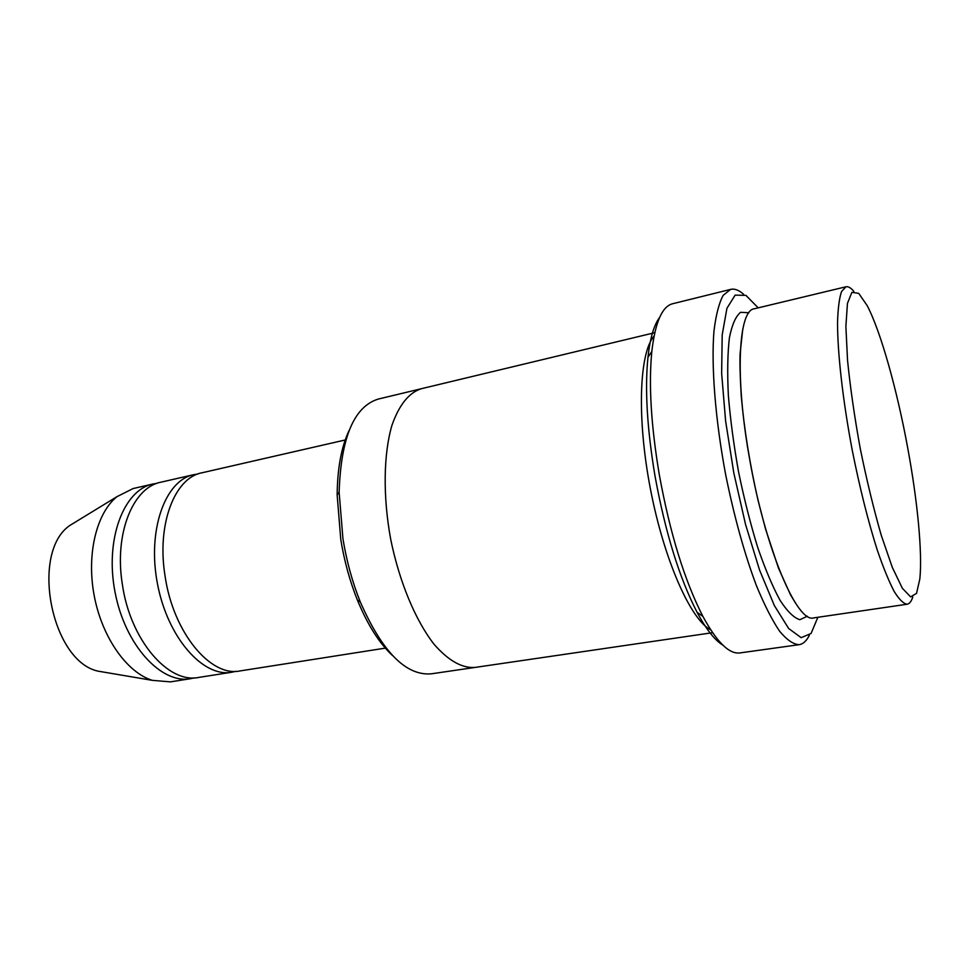 <?xml version="1.0" encoding="UTF-8"?>
<svg xmlns="http://www.w3.org/2000/svg" width="969" height="969" viewBox="0 0 969 969"><rect width="100%" height="100%" fill="white"/><g stroke="black" fill="none" stroke-linecap="round" stroke-linejoin="round"><path stroke-width="1.45" d="M231.639 672.256L198.633 677.44C168.352 683.969 130.137 640 122.336 584.222C114.051 533.374 133.128 487.25 160.999 482.174L193.57 474.713C165.118 480.37 147.009 530.443 157.523 584.101C167.71 637.82 203.127 677.573 231.639 672.256L235.794 671.323M197.773 474.035L193.57 474.713M392.518 655.553C379.254 643.222 367.542 624.714 357.391 600.029C349.845 581.218 344.31 561.063 340.785 539.588L337.151 495.014C337.406 468.33 341.391 446.806 349.131 430.418M907.129 604.232L813.79 617.883C797.245 623.624 765.219 549.035 749.631 459.052C734.756 377.026 738.366 310.201 754.221 308.808L845.937 286.788L841.516 291.596C839.263 298.307 837.931 308.687 837.531 322.75C837.555 353.649 842.897 400.875 852.236 450.197C859.745 487.867 868.091 521.128 877.236 549.956C883.159 567.228 888.779 581.012 894.084 591.308C899.087 599.411 903.435 603.723 907.129 604.232C909.467 603.844 911.344 601.446 912.774 597.049M853.846 291.366C850.903 287.817 848.263 286.291 845.937 286.788M907.796 448.405C897.149 390.18 880.833 331.628 867.158 305.574L858.728 293.377L851.921 292.311L847.451 303.345L845.876 326.48L847.548 360.42C850.285 387.648 854.525 417.058 860.266 448.647C866.686 480.103 873.675 508.991 881.257 535.288L892.316 567.41L902.381 588.304L910.63 596.892L916.541 593.367L919.847 578.905C922.536 552.548 917.486 500.852 907.796 448.405M474.544 667.496L431.35 673.818C406.023 675.999 382.343 652.04 360.286 601.943C352.401 582.272 346.623 561.208 342.941 538.752L339.126 492.179C340.979 437.467 354.073 406.423 378.394 399.034L420.837 388.848M386.013 648.019L240.021 670.936C210.648 677.355 173.088 632.527 165.045 575.889C156.554 524.265 174.771 477.681 201.831 472.824L345.885 439.829M157.051 483.325L152.969 484.003C123.681 489.878 104.7 539.454 115.069 592.289C125.074 645.184 161.133 684.15 190.505 678.712L194.539 677.84M152.969 484.003L133.104 488.558L116.922 496.685C96.355 513.291 86.265 554.777 94.32 596.286C102.278 637.808 127.06 672.571 152.327 680.347L170.374 681.873L190.505 678.712M78.21 520.353L69.804 525.489C30.16 552.427 51.066 660.834 97.881 671.117L107.583 672.765M722.801 645.075C714.734 640.206 706.171 629.281 697.086 612.299C679.342 577.863 665.328 532.49 655.044 476.203C647.122 429.025 644.748 389.417 647.946 357.367C650.066 338.242 653.966 324.906 659.635 317.384M654.063 336.073C639.261 352.643 636.681 418.002 650.441 489.091C664.092 560.203 690.776 619.93 710.677 629.802M758.218 307.851L745.912 295.363L735.144 295.133L726.932 308.287L722.196 334.862L721.651 373.428L725.599 420.958L733.824 473.017L745.536 524.411L759.539 570.002L774.376 605.601L788.657 628.518L801.169 637.675L811.077 633.46L817.86 617.289M654.765 332.682L421.345 388.714C408.942 392.651 399.131 404.86 391.924 425.355C383.506 454.243 382.828 496.334 390.677 539.164C399.301 581.836 415.58 620.669 434.136 644.349C448.453 660.701 462.092 668.392 475.064 667.423L712.59 632.684M755.977 490.689L756.317 492.882M799.098 644.688L739.928 652.924C729.221 654.366 716.878 642.181 702.888 616.381C684.574 580.661 670.051 533.495 659.332 474.883C651.083 425.779 648.576 384.632 651.822 351.432C655.214 322.277 662.154 306.374 672.619 303.745L730.614 289.392L723.165 295.351C718.974 303.2 715.909 315.119 713.959 331.095C711.137 366.149 715.279 419.323 725.648 474.592C734.199 516.768 744.458 553.808 756.438 585.7C764.299 604.753 771.99 619.869 779.5 631.073C786.731 639.806 793.26 644.349 799.098 644.688C803.131 644.058 806.547 640.933 809.321 635.325M743.586 294.273C738.923 290.106 734.599 288.471 730.614 289.392M747.317 446.212L747.814 448.381M748.867 312.733L740.595 312.321C735.75 316.209 732.031 324.663 729.415 337.697C727.586 353.273 727.234 372.471 728.349 395.267C730.372 419.625 733.787 445.231 738.608 472.097C744.119 498.829 750.466 523.878 757.649 547.231C765.074 568.815 772.535 586.499 780.033 600.283C787.3 611.415 793.902 617.883 799.837 619.7L807.371 616.236M795.452 603.021L790.522 594.833L778.446 568.028L765.462 528.735L757.94 499.895C749.776 463.981 744.228 429.497 741.285 396.418C740.134 377.316 739.735 363.133 740.086 353.855L742.726 329.412M357.391 600.029L360.286 601.943M337.151 495.014L339.126 492.179M97.881 671.117L152.327 680.347M69.804 525.489L116.922 496.685M697.086 612.299L702.888 616.381M647.946 357.367L651.822 351.432"/></g></svg>
